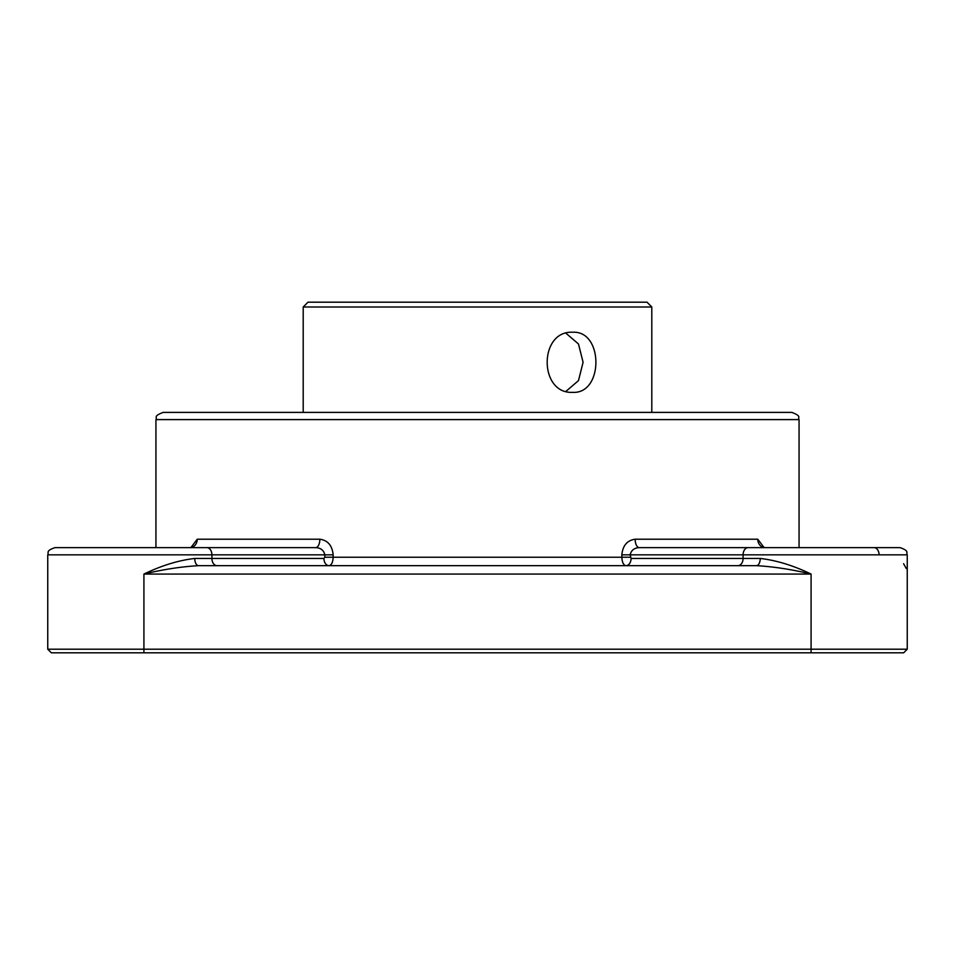 <?xml version="1.0" encoding="UTF-8"?>
<svg xmlns="http://www.w3.org/2000/svg" width="955" height="955" viewBox="0 0 955 955"><rect width="100%" height="100%" fill="white"/><g stroke="black" fill="none" stroke-linecap="round" stroke-linejoin="round"><path stroke-width="1.43" d="M51.355 652.814L47.75 649.209L51.355 652.814L903.645 652.814L907.25 649.209L47.75 649.209L47.75 554.843L211.915 554.843A7.21 5.097 -90 0 0 206.817 547.633L54.96 547.633C45.16 550.999 49.135 552.647 47.75 554.843C49.135 552.647 45.16 550.999 54.96 547.633M194.76 558.448C178.513 560.334 161.574 565.539 143.919 574.074C162.899 569.478 181.116 566.673 198.568 565.658A7.21 3.808 -90 0 1 194.76 558.448L211.915 558.448L211.915 554.843L324.819 554.843L324.819 557.243L333.152 557.243L333.152 554.843C332.221 545.508 327.78 540.291 319.841 539.217L197.243 539.217L190.976 547.49M333.152 554.843L324.819 554.843C323.805 550.283 320.761 547.872 315.711 547.633L206.817 547.633M748.183 547.633L639.289 547.633C634.227 547.884 631.195 550.283 630.181 554.843L621.848 554.843L621.848 557.243C622.135 562.447 623.52 565.241 625.979 565.658A7.21 5.097 -90 0 0 631.076 558.448L630.181 554.843L743.086 554.843A7.21 5.097 -90 0 1 748.183 547.633L900.04 547.633C909.84 550.999 905.865 552.647 907.25 554.843C905.865 552.647 909.84 550.999 900.04 547.633M92.826 547.633L81.02 547.633M197.243 539.217A8.416 7.33 -90 0 1 189.914 547.633L192.349 547.155M315.711 547.633A8.416 4.13 90 0 0 319.841 539.217M324.819 557.243L323.924 558.448A7.21 5.097 90 0 0 329.021 565.658C331.481 565.241 332.865 562.447 333.152 557.243L630.181 557.243M764.036 547.49L757.757 539.217L635.159 539.217C627.22 540.303 622.779 545.508 621.848 554.843M635.159 539.217A8.416 4.13 -90 0 0 639.289 547.633M762.663 547.155L765.086 547.633A8.416 7.33 90 0 1 757.757 539.217M906.331 568.607L903.597 563.713M811.082 652.814L811.082 574.074C792.101 569.478 773.884 566.673 756.432 565.658A7.21 3.808 90 0 0 760.24 558.448L631.076 558.448M143.919 652.814L143.919 574.074L811.082 574.074C793.426 565.539 776.475 560.334 760.24 558.448M756.432 565.658L198.568 565.658M155.94 547.633L155.94 419.603L799.06 419.603L799.06 547.633M907.25 649.209L907.25 554.843L743.086 554.843L743.086 558.448A7.21 5.097 90 0 1 737.976 565.658M799.06 419.603C797.353 417.383 802.415 416.452 791.85 412.393L163.15 412.393C152.585 416.452 157.647 417.383 155.94 419.603M652.014 412.393L302.986 412.393M572.702 392.35C538.68 394.188 538.68 330.394 572.702 332.245C603.62 330.394 603.62 394.188 572.702 392.35M566.029 391.299L578.479 380.615L583.087 362.291L578.479 343.979L566.029 333.295M632.568 302.186L469.096 302.186M647.001 302.186L307.999 302.186L303.201 306.997L651.799 306.997L647.001 302.186M323.924 558.448L211.915 558.448A7.21 5.097 -90 0 0 217.024 565.658M879.077 554.843A7.21 5.097 -90 0 0 873.98 547.633M651.799 412.178L651.799 306.997M303.201 412.178L303.201 306.997"/></g></svg>

